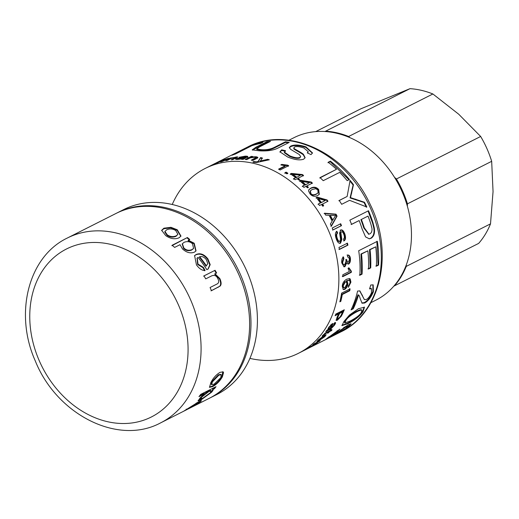<?xml version="1.0" encoding="UTF-8"?>
<svg xmlns="http://www.w3.org/2000/svg" width="519" height="519" viewBox="0 0 519 519"><rect width="100%" height="100%" fill="white"/><g stroke="black" fill="none" stroke-linecap="round" stroke-linejoin="round"><path stroke-width="0.78" d="M203.584 276.134L215.074 270.282A103.528 82.359 63.2 0 1 216.618 272.988L214.619 274.032L219.42 278.846C221.003 282.505 221.042 285.002 219.55 286.339L210.999 290.874M214.652 270.548L216.189 273.241M215.048 273.785L219.874 278.625C221.464 282.31 221.509 284.821 220.017 286.164L211.467 290.692A103.528 82.359 -116.8 0 0 210.072 287.526L216.799 284.127C218.869 283.186 219.239 281.402 217.915 278.794C216.618 275.771 214.568 274.778 211.758 275.829L205.719 278.878A103.528 82.359 -116.8 0 0 204.006 275.868L215.074 270.282M199.679 256.756C202.014 256.062 204.252 257.041 206.38 259.695L207.782 263.73L206.011 266.182A102.898 81.859 63.2 0 0 199.322 257.119L199.679 256.756A103.528 82.359 63.2 0 1 206.406 265.871L206.341 265.923M197.084 258.183L197.622 264.456L202.968 267.668L204.668 270.775M194.43 255.828L195.806 254.868C199.919 253.149 203.824 254.608 207.529 259.241L209.793 264.813L207.983 269.095M202.968 267.668L203.37 267.356L205.076 270.483C202.151 270.607 199.283 268.745 196.461 264.891L194.593 255.633L196.15 254.492C200.263 252.766 204.181 254.239 207.905 258.903L210.195 264.638L208.19 268.952L206.847 269.685A103.528 82.359 -116.8 0 0 198.024 257.385L197.252 257.995L197.999 264.119L203.37 267.356M192.497 243.748C190.097 241.556 187.307 241.069 184.122 242.302L182.39 243.729L183.823 247.952C186.152 250.281 188.877 250.833 192.004 249.613L193.587 248.393L192.497 243.748M182.266 243.962L183.531 248.387C185.841 250.696 188.559 251.241 191.686 250.022L193.418 248.588M171.86 245.714L187.424 237.52A103.528 82.359 63.2 0 1 189.733 239.486L188.021 240.673L193.911 243.671L195.864 251.086M187.171 237.987L189.467 239.94M188.293 240.219L194.203 243.242L196.033 250.898L194.378 252.176C190.428 253.674 186.451 252.584 182.467 248.899L180.035 244.683L174.644 247.407A103.528 82.359 -116.8 0 0 172.12 245.247L187.424 237.52M175.733 230.553C172.801 228.717 169.804 228.464 166.735 229.794L164.951 231.442L167.254 234.835C170.141 236.774 173.125 237.112 176.213 235.84L177.887 234.335L175.733 230.553M164.951 231.442L164.782 231.98L167.066 235.347C169.934 237.274 172.905 237.605 175.993 236.333L177.887 234.335M161.61 230.598L163.732 228.743L170.803 227.841L177.089 230.287L180.833 236.294M165.717 235.607L161.662 230.319L163.874 228.204L170.959 227.309L177.277 229.774L180.956 236.061L179.016 237.819C174.78 239.538 170.349 238.798 165.717 235.607M221.237 374.718L220.763 374.361L218.363 374.835L211.875 381.549L211.272 384.294L211.726 384.696L214.12 384.151L220.809 377.65L221.237 374.718L218.836 375.185L212.336 381.932L211.726 384.696M222.833 371.708L221.892 376.489C219.278 380.927 216.034 384.164 212.154 386.188L209.371 387.077M210.798 382.704C213.153 378.046 216.241 374.595 220.069 372.35L223.099 371.838L223.533 372.571L222.359 376.872C219.725 381.335 216.475 384.579 212.595 386.61L209.533 387.343L210.798 382.704M211.181 390.898L208.846 391.527L201.781 397.029L200.652 398.864L202.948 398.105L210.24 392.812L211.181 390.898L210.772 390.45L208.424 391.079L204.272 393.824M200.898 397.106L200.263 398.378L200.652 398.864M214.795 387.265L212.569 388.991L212.991 389.445C213.419 389.769 212.933 390.716 211.518 392.28L200.834 400.065L198.102 400.921L200.1 397.956L204.363 393.915L203.941 393.46L199.841 395.536M203.883 397.612L198.141 400.493M212.569 388.991C213.011 389.315 212.524 390.256 211.116 391.806L210.766 392.182M204.363 393.915L198.972 396.633A103.528 82.359 -116.8 0 0 200.717 394.375L216.021 386.649A103.528 82.359 63.2 0 1 214.431 388.712L212.991 389.445M214.016 388.264L214.431 388.712M197.285 402.549L197.596 403.029L198.777 402.621L198.44 402.095L197.908 402.212M196.986 404.08C199.147 402.601 199.354 402.251 197.596 403.029A103.528 82.359 63.2 0 1 189.967 407.992L196.986 404.08M196.922 402.75A102.898 81.859 63.2 0 1 196 403.425M200.756 400.863L198.673 402.452M195.929 403.328L196.182 403.711L183.538 411.288M186.282 409.102L186.581 409.653L186.976 409.497M184.174 410.892L198.809 401.738L201.476 400.785L198.537 403.295L185.867 410.12A103.528 82.359 -116.8 0 0 186.087 410.01A103.528 82.359 -116.8 0 0 196.182 403.711M186.087 410.01L184.206 410.957M67.366 238.007C28.071 256.723 14.156 313.826 35.292 360.919C56.584 414.376 117.917 445.983 160.663 422.849A103.528 82.359 -116.8 0 0 187.534 293.319A103.528 82.359 -116.8 0 0 67.366 238.007L115.899 213.51A103.528 82.359 63.2 0 1 236.067 268.823A103.528 82.359 63.2 0 1 209.189 398.352L188.365 408.862M318.102 341.736L316.94 343.169L308.078 348.067A103.528 82.359 -116.8 0 0 309.369 347.23L316.298 343.442C317.589 342.527 317.563 342.391 316.214 343.027L312.86 344.72A103.528 82.359 -116.8 0 0 314.066 343.766L320.217 340.665A103.528 82.359 63.2 0 1 319.127 341.528L318.277 341.982M316.298 343.442C317.589 342.527 317.563 342.391 316.214 343.027L316.045 342.774M323.752 335.637L324.109 336.072L324.816 335.916L324.096 335.436M324.031 337.026C325.076 335.975 325.102 335.657 324.109 336.072A103.528 82.359 63.2 0 1 320.418 339.64L324.031 337.026M323.564 335.754A102.898 81.859 63.2 0 1 323.123 336.202M325.718 334.703L324.764 335.851M323.032 336.091L323.318 336.442L316.953 341.638M318.102 339.964L318.757 340.47M317.141 341.217L317.414 341.599C316.538 341.917 316.875 341.346 318.407 339.893L324.635 335.157L326.185 334.723L324.894 336.591L318.342 341.139A103.528 82.359 -116.8 0 0 323.318 336.442M349.559 288.661L349.248 290.523L341.768 294.299L339.984 301.247M339.835 301.837A103.528 82.359 -116.8 0 0 341.593 293.151L350.078 288.869A103.528 82.359 63.2 0 1 349.767 290.737L342.287 294.513A103.528 82.359 63.2 0 1 340.834 301.331L339.835 301.837M340.328 301.072L340.834 301.331M341.768 294.299L342.287 294.513M349.248 290.523L349.767 290.737M346.218 281.746L344.856 281.739L342.611 285.716L343.299 287.61L344.843 287.623L347.016 283.861L346.218 281.746L345.382 281.888L343.137 285.878L343.825 287.792M349.248 278.534L350.396 281.986L348.418 286.637M348.794 280.286L346.497 280.643L347.373 283.595C347.01 286.235 345.939 288.11 344.162 289.213L343.053 289.453M350.922 282.148L348.366 287.312L348.489 285.606L349.462 284.483L350.078 282.472L349.916 281.116L349.06 280.331L347.023 280.785L347.899 283.757C347.535 286.417 346.458 288.298 344.687 289.407L343.306 289.576L342.274 286.358C342.41 283.218 343.889 280.837 346.705 279.203L349.514 278.586L350.208 278.975L350.922 282.148L350.396 281.986M346.497 280.643L347.023 280.785M342.942 256.918L343.37 258.689L343.896 258.696L342.631 262.491C342.949 264.353 343.656 265.092 344.752 264.696L346.069 260.914L345.79 259.675L346.75 259.714C346.971 261.537 347.561 262.322 348.528 262.082L349.572 258.942L348.08 256.944L347.665 256.989L347.561 255.043C349.099 254.868 350.053 256.016 350.422 258.475C350.597 261.304 350.027 263.146 348.697 263.996L346.251 262.75L344.421 266.597L343.812 266.785M347.042 255.05C348.58 254.868 349.534 256.003 349.897 258.456C350.078 261.265 349.501 263.094 348.171 263.944L347.821 264.061M346.205 259.39L346.231 259.695C346.445 261.505 347.042 262.283 348.009 262.043M348.528 262.082L347.801 262.127M343.37 258.689L342.112 262.471C342.423 264.32 343.13 265.047 344.227 264.658M344.752 264.696L343.883 264.781M346.77 262.789L344.947 266.649L344.071 266.837L341.774 262.919C341.483 260.071 342.047 258.066 343.461 256.911L343.896 258.696M348.171 263.944L348.697 263.996L348.08 264.126M347.561 255.043L347.912 255.011M341.197 231.902L340.399 232.927L341.346 239.72L339.854 243.353M340.166 230.17C341.723 229.599 343.13 230.916 344.382 234.134C345.446 237.644 345.18 239.921 343.597 240.972M336.39 231.429L337.181 233.193C336.027 234.037 335.89 235.808 336.76 238.506C337.616 240.855 338.492 241.828 339.374 241.445L339.874 241.341L340.522 238.993L339.582 233.018L340.853 229.93M340.399 232.927L340.879 232.784L341.846 239.616L340.529 243.19C338.946 243.774 337.532 242.367 336.28 238.98C334.937 234.945 335.131 232.376 336.863 231.266L337.661 233.044C336.507 233.887 336.37 235.665 337.253 238.383C338.109 240.745 338.985 241.731 339.874 241.341M340.029 243.281L340.529 243.19L340.107 243.333M340.639 230.014C342.203 229.443 343.61 230.773 344.869 234.011C345.939 237.54 345.68 239.83 344.097 240.881L343.455 239.038C344.499 238.325 344.648 236.846 343.909 234.588C343.02 232.311 342.196 231.39 341.424 231.837L340.879 232.784M337.181 233.193L337.661 233.044M284.762 173.262L285.95 172.665L287.662 173.729M286.67 173.813A103.528 82.359 -116.8 0 0 284.937 172.736L286.125 172.139A103.528 82.359 63.2 0 1 287.85 173.216L286.67 173.813M285.95 172.665L286.125 172.139M253.519 162.278L258.047 162.084L260.583 157.607A103.528 82.359 63.2 0 1 262.335 157.964L260.025 161.681L268.161 160.027M260.596 158.204L262.335 158.555M267.687 159.891L267.72 159.307A103.528 82.359 63.2 0 1 269.335 159.781L257.158 162.395L253.849 162.356L252.928 162.071L253.726 161.545L256.399 161.87L258.06 161.493L260.583 157.607M260.045 161.091L267.72 159.307M258.047 162.084L258.06 161.493M257.651 162.181L257.664 161.591M256.386 162.46L256.399 161.87M253.726 162.136L253.726 161.545M235.963 158.029L235.847 157.348M235.886 157.491L237.332 157.322M230.559 158.49L231.649 158.256M222.035 161.571A103.528 82.359 -116.8 0 0 220.549 161.98L226.699 158.879A103.528 82.359 63.2 0 1 228.029 158.509L237.825 156.868L232.752 159.651A103.528 82.359 -116.8 0 0 231.195 159.82L235.068 157.867C236.151 157.328 236.106 157.147 234.945 157.322L230.91 158.6L227.341 160.397A103.528 82.359 -116.8 0 0 225.817 160.689L229.807 158.678L230.481 158.224L229.606 158.314L222.035 161.571M235.204 158.412L235.068 157.867C236.151 157.328 236.106 157.147 234.945 157.322M226.822 159.216L226.699 158.879M337.421 332.582C334.781 334.457 334.703 334.755 337.188 333.464L345.849 328.345L347.685 326.464L345.738 327.1L337.421 332.582L337.201 332.244M335.053 333.711L335.371 334.249L337.188 333.464M347.685 326.464L347.328 325.958L343.675 327.541M328.955 337.162L327.573 337.85M350.714 323.778L347.672 326.665M335.216 333.983L334.301 334.457M337.428 330.642L337.052 330.888M333.075 335.495L348.405 324.673L351.116 323.875L348.074 327.139L331.116 336.779L325.776 339.316L339.926 329.124L337.694 331.232L329.078 337.369L333.055 335.546M337.331 330.726L337.694 331.232M361.73 310.044L361.516 309.849C361.029 309.395 359.245 309.947 356.177 311.484C350.442 314.605 346.848 317.479 345.388 320.106L344.473 322.507L344.895 322.961L349.988 321.144C355.82 318.128 359.537 315.344 361.127 312.788L361.964 310.258C361.477 309.804 359.699 310.349 356.631 311.887C350.896 315.007 347.289 317.894 345.823 320.541L344.895 322.961M364.202 307.06L362.56 311.439C358.992 316.136 353.88 320.1 347.224 323.337L341.865 325.309M349.443 315.039L358.467 308.701L364.468 307.222L362.989 311.874C359.401 316.596 354.282 320.58 347.626 323.811L341.976 325.621L343.941 321.488L349.443 315.039M376.839 241.316L378.033 264.956L378.559 265.105L376.353 266.221A103.528 82.359 -116.8 0 0 375.75 246.83L369.522 249.678L370.183 267.752L370.709 267.895L368.503 269.004A103.528 82.359 -116.8 0 0 367.841 250.826L360.971 253.999L361.529 274L359.323 275.109M370.183 267.752L367.977 268.868M378.033 264.956L375.827 266.072M361.529 274L362.054 274.149L359.849 275.265A103.528 82.359 -116.8 0 0 358.694 250.735L377.358 241.316A103.528 82.359 63.2 0 1 378.559 265.105M360.971 253.999L361.496 254.025A103.528 82.359 63.2 0 1 362.054 274.149M367.841 250.826L361.496 254.025M369.522 249.678L370.047 249.71A103.528 82.359 63.2 0 1 370.709 267.895M375.75 246.83L370.047 249.71M368.029 216.086L361.36 219.453A103.528 82.359 63.2 0 1 364.293 227.822L368.912 234.173L369.852 233.874C371.474 232.921 372.181 231.13 371.967 228.516L370.942 224.377A103.528 82.359 -116.8 0 0 368.029 216.086L361.36 219.453M360.88 219.608A102.898 81.859 63.2 0 1 363.8 227.925L368.659 234.186M368.036 210.928L372.538 223.001L373.81 228.062L374.316 227.984C375.068 233.102 373.94 236.56 370.929 238.357L369.32 238.818L365.564 236.911L362.074 228.885A103.528 82.359 -116.8 0 0 359.154 220.562L351.091 224.545M373.81 228.062C374.556 233.154 373.427 236.593 370.417 238.383L369.061 238.824M359.154 220.562L351.571 224.39A103.528 82.359 -116.8 0 0 349.832 220.166L368.503 210.746A103.528 82.359 63.2 0 1 373.031 222.891L374.316 227.984M327.95 162.739L330.155 161.63L348.95 179.769M319.749 178.036L336.494 169.291A103.528 82.359 -116.8 0 0 328.183 162.259L330.389 161.143A103.528 82.359 63.2 0 1 349.41 179.535L347.205 180.651A103.528 82.359 -116.8 0 0 339.686 172.379L323.227 180.683A103.528 82.359 -116.8 0 0 320.035 177.602L336.494 169.291M330.155 161.63L330.389 161.143M256.931 149.174L256.801 149.517L260.973 150.251C265.981 150.731 270.548 149.92 274.681 147.824L285.45 142.388L288.376 142.822M252.429 150.134L266.928 142.329L269.03 142.096M285.45 142.388L285.411 141.791A103.528 82.359 63.2 0 1 289.252 142.375L278.469 147.818C273.714 150.354 267.22 151.34 258.987 150.782L252.202 149.861L255.99 147.175L266.779 141.732A103.528 82.359 63.2 0 1 270.49 141.363L259.721 146.799L256.678 148.908L260.888 149.647C265.929 150.127 270.509 149.323 274.642 147.227L285.411 141.791M266.928 142.329L266.779 141.732M243.917 148.908A103.528 82.359 63.2 0 1 245.013 148.343A103.528 82.359 63.2 0 1 262.964 142.323L260.759 143.432A103.528 82.359 -116.8 0 0 251.89 145.696L235.431 154.007A103.528 82.359 -116.8 0 0 231.993 155.239L248.452 146.929L248.679 147.312M259.837 143.614L260.882 143.374M248.452 146.929A103.528 82.359 -116.8 0 0 242.808 149.453L215.839 163.07C218.11 161.999 218.291 161.967 216.378 162.979L216.086 163.122A103.528 82.359 -116.8 0 0 211.901 165.055L205.154 168.461A103.528 82.359 63.2 0 1 325.322 223.773A103.528 82.359 63.2 0 1 298.444 353.303A103.528 82.359 63.2 0 1 249.911 358.382M279.942 152.138L281.661 150.432L285.463 151.288M293.864 148.875L293.773 147.837L293.864 148.875C293.871 149.381 302.467 153.676 303.368 154.967L305.029 157.951M307.631 153.04L308.241 151.691L303.913 148.012C299.223 146.442 296.077 146.137 294.461 147.104L293.916 148.298C293.929 148.804 302.583 153.118 303.492 154.415L305.127 157.692L303.699 159.171C299.943 160.54 294.604 159.82 287.675 157.017L279.923 151.84L281.681 149.842L285.502 150.705L284.399 152.106L289.706 155.83C294.494 157.737 297.9 158.263 299.93 157.413L300.689 156.608L299.249 154.5L290.653 149.368L289.304 147.571L290.601 146.157C294.182 144.464 299.294 144.697 305.938 146.851L312.503 152.93L311.011 154.617L307.28 152.884L308.241 151.691M289.33 147.87L290.582 146.741C294.156 145.054 299.249 145.281 305.853 147.422L312.419 153.189M284.399 152.106L284.354 152.696L289.615 156.394C294.37 158.289 297.763 158.808 299.794 157.958L300.689 156.608M281.661 150.432L281.681 149.842M349.748 180.742L353.102 185.049L350.078 197.921L364.033 202.501L366.375 207.237M338.829 200.749L347.14 196.454L350.104 180.378A103.528 82.359 63.2 0 1 353.478 184.706L350.494 197.629L364.474 202.267A103.528 82.359 63.2 0 1 366.829 207.029L349.572 200.321L341.664 204.311A103.528 82.359 -116.8 0 0 339.231 200.451L347.14 196.454M364.033 202.501L364.474 202.267M350.078 197.921L350.494 197.629M353.102 185.049L353.478 184.706M352.771 308.422L353.244 308.786L351.039 309.901A103.528 82.359 -116.8 0 0 357.591 291.042L359.894 290.912L364.396 299.625L366.226 299.573C368.334 298.406 370.092 296.109 371.513 292.677L371.429 288.642L369.56 288.901L370.774 284.996L373.193 284.879L373.375 291.808C370.936 297.53 368.016 301.267 364.617 303.018L362.087 303.219L360.257 298.821C359.544 296.219 358.953 294.954 358.486 295.032L357.98 294.753L352.771 308.422L351.415 309.11M372.927 284.775L372.876 291.503C370.456 297.186 367.543 300.903 364.143 302.655L361.853 303.005M371.156 288.545L369.742 288.343M359.641 290.809L364.396 299.625M358.486 295.032A103.528 82.359 63.2 0 1 353.244 308.786M214.989 163.498L212.751 164.627A103.528 82.359 63.2 0 1 215.463 163.336L214.989 163.498M212.329 164.841A103.528 82.359 63.2 0 1 212.751 164.627M210.013 166.048L210.344 165.84M215.846 163.089L215.839 163.07C218.11 161.999 218.291 161.967 216.378 162.979M214.918 163.53L215.359 163.31M216.449 163.303A103.528 82.359 -116.8 0 0 215.015 163.842L221.165 160.741A103.528 82.359 63.2 0 1 222.456 160.254L225.622 159.236L216.449 163.303M241.971 159.216L244.215 158.353L244.125 157.75L237.858 158.561L237.696 159.417M243.826 158.548L244.125 157.75M237.858 158.561L238.766 158.976L243.735 157.945M245.39 156.738C247.602 156.77 248.329 157.017 247.576 157.465M244.164 158.003L245.305 157.808L245.656 156.744L239.194 157.257L245.292 156.135C247.518 156.167 248.251 156.414 247.498 156.861L243.158 159.372A103.528 82.359 -116.8 0 0 241.491 159.32L241.925 158.931L237.579 159.398C235.561 159.45 235.088 159.21 236.151 158.678L240.174 157.659L244.929 157.341L245.656 156.744M236.113 159.365L237.579 158.788M241.984 159.333L241.925 158.931M247.725 156.537L247.498 156.861M245.02 157.945L244.929 157.341M240.239 158.023L240.174 157.659M235.613 159.145L236.151 158.678L236.281 159.281M252.182 160.313L255.828 158.25L255.796 157.653L254.654 157.179L250.106 157.925L246.752 159.618A103.528 82.359 -116.8 0 0 245.143 159.489L251.293 156.381A103.528 82.359 63.2 0 1 252.74 156.498L251.864 156.939L255.899 156.764C257.696 157.062 258.254 157.471 257.58 157.997L252.876 160.429A103.528 82.359 -116.8 0 0 251.261 160.17L255.796 157.653M255.29 157.302L257.696 157.886M246.233 159.573L251.871 157.023M257.852 157.562L257.58 157.997M251.897 157.283L251.864 156.939M251.352 156.985L251.293 156.381M281.454 165.074L287.5 165.697L288.499 166.223M279.034 169.402L285.067 166.359L285.203 165.814L280.811 164.906L281.817 164.393L287.643 165.152A103.528 82.359 63.2 0 1 288.648 165.684L280.13 169.985A103.528 82.359 -116.8 0 0 278.573 169.162L285.203 165.814M287.5 165.697L287.643 165.152M281.7 164.951L281.817 164.393M292.833 174.41L292.632 174.916A102.898 81.859 63.2 0 1 296.368 177.602L300.43 175.182L292.833 174.41A103.528 82.359 63.2 0 1 296.596 177.115M296.368 177.602L300.43 175.182M290.212 174.41L291.172 173.93L302.123 175.026L302.356 174.54A103.528 82.359 63.2 0 1 303.544 175.454L298.049 178.225L297.809 178.705L299.379 179.95M302.123 175.026L303.31 175.935M293.384 179.113L295.642 177.602A103.528 82.359 -116.8 0 0 290.413 173.904L291.367 173.417L302.356 174.54M298.049 178.225A103.528 82.359 63.2 0 1 299.632 179.477L298.672 179.963A103.528 82.359 -116.8 0 0 297.095 178.711L295.064 179.736A103.528 82.359 -116.8 0 0 293.611 178.627L295.642 177.602M291.172 173.93L291.367 173.417M302.006 181.449L301.74 181.91A102.898 81.859 63.2 0 1 305.256 185.036L309.369 182.662L302.006 181.449A103.528 82.359 63.2 0 1 305.542 184.595M305.256 185.036L309.369 182.662M299.411 181.235L300.365 180.755L310.998 182.487L311.283 182.046A103.528 82.359 63.2 0 1 312.393 183.097L306.898 185.867L306.606 186.302L308.072 187.729M310.998 182.487L312.101 183.531M302.272 186.542L304.582 185.075A103.528 82.359 -116.8 0 0 299.664 180.768L300.618 180.288L311.283 182.046M306.898 185.867A103.528 82.359 63.2 0 1 308.37 187.301L307.417 187.787A103.528 82.359 -116.8 0 0 305.944 186.353L303.913 187.378A103.528 82.359 -116.8 0 0 302.551 186.1L304.582 185.075M300.365 180.755L300.618 180.288M315.792 188.715L312.263 189.454L310.394 190.791L310.875 193.457C311.887 194.982 313.723 195.163 316.369 194.002L318.147 192.77L317.803 189.935L315.792 188.715M310.258 190.998L310.544 193.853C311.549 195.365 313.379 195.546 316.026 194.385L317.965 192.958M308.87 189.727L310.615 188.475C313.521 186.996 316.103 187.476 318.348 189.909L319.107 194.541M308.52 190.888L309.013 189.513L310.92 188.06C313.833 186.581 316.415 187.067 318.679 189.519L319.295 194.359L317.628 195.501C314.774 196.935 312.237 196.396 310.018 193.885L308.52 190.888M318.432 198.569L318.069 198.926A102.898 81.859 63.2 0 1 320.989 202.786L325.199 200.516L318.432 198.569A103.528 82.359 63.2 0 1 321.371 202.449M320.989 202.786L325.199 200.516M315.954 197.96L316.908 197.48L326.691 200.289L327.067 199.958A103.528 82.359 63.2 0 1 327.982 201.229L322.098 204.33L323.292 206.049M326.691 200.289L327.593 201.554M318.004 204.291L320.411 202.935A103.528 82.359 -116.8 0 0 316.311 197.596L317.265 197.116L327.067 199.958M322.487 204.006A103.528 82.359 63.2 0 1 323.681 205.732L322.727 206.218A103.528 82.359 -116.8 0 0 321.527 204.486L319.496 205.511A103.528 82.359 -116.8 0 0 318.381 203.961L320.411 202.935M316.908 197.48L317.265 197.116M332.77 220.082L332.322 220.303A102.898 81.859 63.2 0 0 329.844 215.625L330.272 215.372A103.528 82.359 63.2 0 1 332.77 220.082L335.618 215.56L330.272 215.372M324.116 213.497L335.566 214.412L336.617 216.384L330.927 226.388M325.647 215.113A103.528 82.359 -116.8 0 0 324.531 213.218L336.001 214.165A103.528 82.359 63.2 0 1 337.058 216.151L331.382 226.187A103.528 82.359 -116.8 0 0 330.376 224.046L332.147 221.12A103.528 82.359 -116.8 0 0 329.072 215.307L325.647 215.113M336.617 216.384L337.058 216.151M335.566 214.412L336.001 214.165M340.23 223.923L341.041 225.823L332.562 230.105M333.029 229.93A103.528 82.359 -116.8 0 0 332.205 228.016L340.691 223.734A103.528 82.359 63.2 0 1 341.515 225.648L333.029 229.93M341.041 225.823L341.515 225.648M346.939 243.236L347.432 245.215L338.946 249.496M339.452 249.438A103.528 82.359 -116.8 0 0 338.959 247.446L347.445 243.164A103.528 82.359 63.2 0 1 347.938 245.156L339.452 249.438M347.432 245.215L347.938 245.156M348.515 267.843L350.792 271.054L350.799 272.228L342.287 276.523M351.331 272.332L342.812 276.633A103.528 82.359 -116.8 0 0 342.787 274.804L349.423 271.456L348.035 268.427L349.047 267.914L351.318 271.158A103.528 82.359 63.2 0 1 351.331 272.332L350.799 272.228M350.792 271.054L351.318 271.158M342.592 311.945L342.112 311.601L339.082 313.132L339.562 313.476A103.528 82.359 63.2 0 1 338.096 316.635L337.486 318.783L338.2 318.66L340.328 316.596L341.145 315.078A103.528 82.359 -116.8 0 0 342.592 311.945L339.562 313.476M339.082 313.132A102.898 81.859 63.2 0 1 337.629 316.272L337.019 318.4L337.486 318.783M343.507 310.187L340.749 315.928L341.217 316.298L337.356 320.229L336.182 320.398L337.103 317.122A103.528 82.359 -116.8 0 0 338.557 313.982L338.077 313.638L335.436 314.975M339.776 317.336L336.027 320.113M340.749 315.928L340.406 316.473M338.557 313.982L335.112 315.721A103.528 82.359 -116.8 0 0 335.812 314.066L344.298 309.785A103.528 82.359 63.2 0 1 342.216 314.436L341.217 316.298M329.682 328.702L331.154 326.568C331.92 325.257 331.985 324.797 331.343 325.186L329.338 327.281L328.793 329.014L329.682 328.702M330.895 324.777L331.725 325.134L330.72 324.881M328.203 328.248L328.358 328.585M328.248 328.533L328.793 329.014M331.167 327.956L326.951 330.253M335.125 322.513L334.346 324.252M332.588 323.577L331.699 325.51L332.147 325.926L330.882 328.099L333.698 325.465L333.873 323.992L334.839 322.571L335.488 322.591M330.577 328.371L330.999 328.812L325.724 331.764A103.528 82.359 -116.8 0 0 326.711 330.434L327.658 329.792L328.735 327.379L332.212 323.726L332.951 323.635L332.147 325.926M334.839 322.571C335.942 322.247 335.806 323.129 334.431 325.225L330.999 328.812M333.86 323.616L334.301 324.025L333.873 323.992M330.486 327.703L330.882 328.099M332.316 324.401L332.757 324.81M328.216 332.562L328.443 332.822L327.632 333.23A103.528 82.359 -116.8 0 0 328.663 332.043L328.255 331.583L324.654 333.399M331.232 330.045L328.488 331.842M322.941 335.131L323.22 335.456L322.15 336.091L322.844 335.242L326.133 332.621L329.675 330.83A103.528 82.359 -116.8 0 0 330.402 329.915L331.213 329.507A103.528 82.359 63.2 0 1 330.48 330.421L332.004 329.656L331.622 330.551L329.474 331.635A103.528 82.359 63.2 0 1 328.443 332.822M328.663 332.043L325.063 333.86L323.22 335.456M329.065 331.174L329.474 331.635M331.213 330.09L331.622 330.551M304.627 350.156L311.179 346.744A103.528 82.359 -116.8 0 0 312.153 346.167L312.963 345.758A103.528 82.359 63.2 0 1 311.99 346.335L310.654 347.088A103.528 82.359 63.2 0 1 309.305 347.814L308.494 348.223A103.528 82.359 -116.8 0 0 309.849 347.496L304.627 350.156M172.237 204.492A103.528 82.359 63.2 0 1 205.154 168.461M209.871 398.002A103.528 82.359 -116.8 0 0 210.545 397.664A103.528 82.359 -116.8 0 0 237.423 268.135A103.528 82.359 -116.8 0 0 117.255 212.829A103.528 82.359 -116.8 0 0 116.574 213.173M117.255 212.829L123.704 209.572A103.528 82.359 63.2 0 1 206.38 220.374A103.528 82.359 63.2 0 1 257.411 321.482A103.528 82.359 63.2 0 1 216.994 394.414L210.545 397.664M288.908 140.24L293.949 137.697A90.974 72.375 63.2 0 1 383.126 162.129A90.974 72.375 63.2 0 1 406.643 263.944A90.974 72.375 63.2 0 1 375.938 300.131L370.89 302.674M349.968 137.671L348.638 136.491L432.878 93.971A90.974 72.375 -116.8 0 0 410.004 88.665L324.952 131.515M348.638 136.491A90.974 72.375 -116.8 0 0 325.763 131.184M315.688 131.612L361.068 108.705L410.004 88.665M432.878 93.971L458.725 114.232L480.652 136.471L396.412 178.99L394.466 177.264M407.383 206.322L407.434 203.837L491.675 161.318A90.974 72.375 -116.8 0 0 480.652 136.471M491.675 161.318L493.05 191.602L490.507 223.864L406.267 266.383L406.293 264.898M393.83 286.157L478.661 243.398A90.974 72.375 -116.8 0 0 490.507 223.864M407.434 203.837A90.974 72.375 -116.8 0 0 396.412 178.99M394.421 285.917A90.974 72.375 -116.8 0 0 406.267 266.383M217.798 287.442L218.265 287.26M219.55 286.339L220.017 286.164M219.42 278.846L219.874 278.625M197.622 264.456L197.999 264.119M207.529 259.241L207.905 258.903M195.806 254.868L196.15 254.492M183.531 248.387L183.823 247.952M191.686 250.022L192.004 249.613M193.911 243.671L194.203 243.242M167.066 235.347L167.254 234.835M175.993 236.333L176.213 235.84M163.732 228.743L163.874 228.204M177.089 230.287L177.277 229.774M170.803 227.841L170.959 227.309M218.363 374.835L218.836 375.185M211.875 381.549L212.336 381.932M212.154 386.188L212.595 386.61M221.892 376.489L222.359 376.872M223.053 372.22L223.533 372.571M208.424 391.079L208.846 391.527M201.404 396.594L201.781 397.029M200.47 399.565L200.834 400.065M211.116 391.806L211.518 392.28M38.86 359.803A94.114 74.872 63.2 0 1 112.046 244.702A94.114 74.872 63.2 0 1 175.857 394.485A94.114 74.872 63.2 0 1 38.86 359.803M344.856 281.739L345.382 281.888M342.611 285.716L343.137 285.878M349.683 278.826L350.208 278.975M344.162 289.213L344.687 289.407M347.373 283.595L347.899 283.757M344.421 266.597L344.947 266.649M349.897 258.456L350.422 258.475M346.231 259.695L346.75 259.714M342.112 262.471L342.631 262.491M341.346 239.72L341.846 239.616M344.382 234.134L344.869 234.011M336.76 238.506L337.253 238.383M262.076 161.15L262.101 160.559M254.557 162.369L254.563 161.779M229.936 159.093L229.807 158.678M236.353 157.413L236.197 156.816M231.039 158.379L230.851 157.782M345.375 326.594L345.738 327.1M347.736 326.62L348.074 327.139M356.177 311.484L356.631 311.887M345.388 320.106L345.823 320.541M347.224 323.337L347.626 323.811M362.56 311.439L362.989 311.874M363.8 227.925L364.293 227.822M370.417 238.383L370.929 238.357M372.538 223.001L373.031 222.891M274.681 147.824L274.642 147.227M260.973 150.251L260.888 149.647M256.146 147.772L255.99 147.175M303.368 154.967L303.492 154.415M305.853 147.422L305.938 146.851M290.582 146.741L290.601 146.157M299.794 157.958L299.93 157.413M289.615 156.394L289.706 155.83M355.32 199.439L355.742 199.173M351.344 193.392L351.746 193.087M364.143 302.655L364.617 303.018M372.876 291.503L373.375 291.808M361.918 294.863L362.424 295.155M238.831 159.333L238.766 158.976M242.529 159.073L242.438 158.47M245.377 156.641L245.292 156.135M241.809 157.912L241.737 157.529M255.024 158.879L254.998 158.282M255.938 157.361L255.899 156.764M310.544 193.853L310.875 193.457M316.026 194.385L316.369 194.002M310.615 188.475L310.92 188.06M318.348 189.909L318.679 189.519M337.629 316.272L338.096 316.635M336.896 319.84L337.356 320.229M341.742 314.073L342.216 314.436M329.007 326.97L329.338 327.281M328.17 329.623L328.598 330.065M329.565 328.923L329.987 329.364M334.074 324.875L334.431 325.225M324.699 333.451L325.063 333.86M245.013 148.343L247.569 147.052A103.528 82.359 63.2 0 1 367.744 202.358A103.528 82.359 63.2 0 1 340.866 331.888L298.444 353.303M196.889 258.365L197.252 257.995M182.111 244.19L182.39 243.729M193.276 248.796L193.587 248.393M160.663 422.849L183.979 411.074M316.914 342.086L317.258 342.605M348.534 280.189L349.06 280.331M347.561 256.937L348.08 256.944M230.663 158.82L230.481 158.224M328.754 336.831L329.078 337.369M368.399 234.231L368.912 234.173M256.801 149.517L256.678 148.908M370.929 288.363L371.429 288.642M216.378 163.55L216.112 162.985M245.792 157.413L245.701 156.809M310.077 191.2L310.394 190.791M317.816 193.146L318.147 192.77M247.569 147.052C288.259 125.008 347.243 153.429 370.183 204.415C394.291 252.506 381.115 312.912 340.866 331.888M257.398 322.552L257.411 321.482M206.38 220.374L205.796 219.952"/></g></svg>
